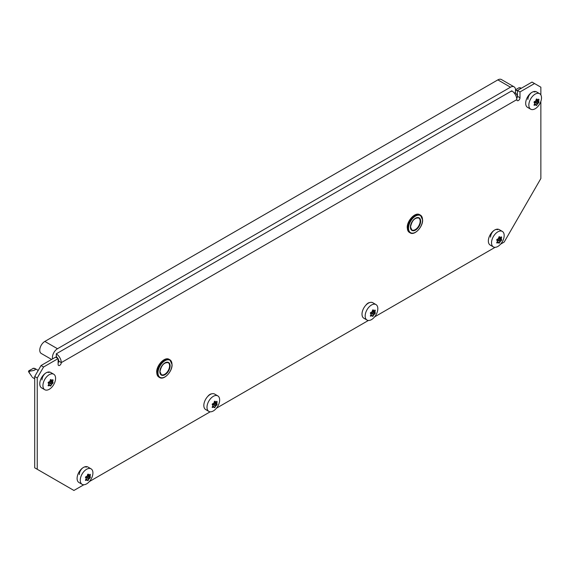 <?xml version="1.0" encoding="UTF-8"?>
<svg xmlns="http://www.w3.org/2000/svg" width="570" height="570" viewBox="0 0 570 570"><rect width="100%" height="100%" fill="white"/><g stroke="black" fill="none" stroke-linecap="round" stroke-linejoin="round"><path stroke-width="0.85" d="M41.988 379.969A5.814 3.356 -60 0 1 46.099 372.844A5.814 3.356 -60 0 1 49.006 372.559M534.917 92.019A5.814 3.356 120 0 0 532.01 92.304A5.814 3.356 120 0 0 527.898 99.429M211.691 393.841A5.814 3.356 120 0 0 209.967 394.397A5.814 3.356 120 0 0 207.68 396.521M369.866 302.52A5.814 3.356 120 0 0 368.142 303.076A5.814 3.356 120 0 0 365.855 305.199M79.316 474.575A5.814 3.356 -60 0 1 83.427 467.457A5.814 3.356 -60 0 1 86.341 467.165M497.589 229.731A5.814 3.356 120 0 0 494.682 230.023A5.814 3.356 120 0 0 490.57 237.141M34.713 376.499L41.04 365.541L55.589 357.134L58.119 358.601L43.569 367.002L37.242 377.96L34.713 376.499L34.713 467.82L73.936 490.464L83.833 484.757M58.119 358.858A3.577 2.066 -120 0 1 58.753 361.152A2.237 1.29 -60 0 1 58.119 362.983M540.866 94.969L540.866 87.196L532.01 82.08L517.46 90.48L517.46 96.323A2.237 1.29 -60 0 1 516.712 98.311M89.348 481.572L210.202 411.797M216.443 408.191L368.377 320.475M374.611 316.877L495.088 247.323M500.603 244.138L504.172 242.072L540.866 178.517L540.866 101.339M534.539 83.541L519.99 91.941L519.99 97.784A2.237 1.29 120 0 1 519.014 100.035A2.237 1.29 120 0 1 517.289 100.634A2.237 1.29 120 0 1 516.826 99.615L61.282 362.62A7.161 4.133 -120 0 0 56.223 353.849L511.76 90.844A7.161 4.133 60 0 1 516.826 99.615M58.119 358.601L58.119 364.444A2.237 1.29 120 0 0 58.582 365.47A2.237 1.29 120 0 0 60.306 364.864A2.237 1.29 120 0 0 61.282 362.62L58.753 361.152M37.242 377.96L37.242 469.281M517.46 90.48L519.99 91.941M41.04 365.541L43.569 367.002M57.898 358.466A3.577 2.066 -120 0 0 56.223 356.77M52.59 358.872A7.161 4.133 -60 0 1 57.492 348.733L510.499 87.196A7.161 4.133 -60 0 1 514.076 86.84A7.161 4.133 -60 0 1 515.558 90.117A7.161 4.133 -60 0 1 514.767 93.715M51.599 359.442L41.254 353.471A7.161 4.133 -60 0 1 40.157 347.736A7.161 4.133 -60 0 1 44.838 341.43L497.845 79.886A7.161 4.133 -60 0 1 501.422 79.536L514.076 86.84M57.492 353.122L510.499 91.578A1.788 1.033 -60 0 1 511.39 91.485M56.594 356.129A1.788 1.033 -60 0 1 56.587 354.077M58.532 359.827L58.119 360.062M536.505 105.493L536.213 105.486A18.226 3.855 -141.2 0 0 535.843 104.859L535.515 104.83A18.226 10.524 180 0 1 534.404 105.322L534.076 104.859A18.226 14.378 -84.9 0 0 534.696 103.662L534.696 103.22A18.226 3.855 -141.2 0 0 534.076 102.443L534.404 101.595A18.226 10.524 -0 0 0 535.515 101.104L535.843 100.691A18.226 14.378 -84.9 0 0 536.213 99.351L536.869 98.973A18.226 3.855 38.8 0 1 537.489 99.743L537.816 99.771A18.226 10.524 -0 0 0 538.678 99.13L539.006 99.6A18.226 14.378 95.1 0 1 538.636 100.94L538.636 101.382A18.226 3.855 38.8 0 1 539.006 102.009L538.678 102.857A18.226 10.524 180 0 1 537.816 103.498L537.489 103.911A18.226 14.378 95.1 0 1 536.869 105.108L536.213 105.486M539.648 93.694L536.484 91.863A8.949 5.166 120 0 0 529.587 94.264A8.949 5.166 120 0 0 525.683 103.263A8.949 5.166 120 0 0 527.535 107.36L530.699 109.191A8.949 5.166 120 0 0 537.596 106.79A8.949 5.166 120 0 0 541.5 97.784A8.949 5.166 120 0 0 539.648 93.694A8.949 5.166 120 0 0 532.75 96.088A8.949 5.166 120 0 0 528.846 105.094A8.949 5.166 120 0 0 530.699 109.191M535.843 104.859L534.425 104.203M533.997 105.094L534.404 105.322L534.076 104.859M517.46 95.724L515.251 92.304M521.201 88.322L519.241 87.851M515.536 90.694L517.76 90.309M536.334 99.08L537.816 99.771M538.678 99.13L539.006 99.6L538.472 99.294M515.551 89.754L518.907 87.816M499.17 243.205L498.878 243.198A18.226 3.855 -141.2 0 0 498.515 242.571L498.187 242.542A18.226 10.524 180 0 1 497.076 243.041L496.748 242.571A18.226 14.378 -84.9 0 0 497.368 241.374L497.368 240.932A18.226 3.855 -141.2 0 0 496.748 240.162L497.076 239.315A18.226 10.524 -0 0 0 498.187 238.816L498.515 238.41A18.226 14.378 -84.9 0 0 498.878 237.063L499.541 236.685A18.226 3.855 38.8 0 1 500.161 237.455L500.489 237.49A18.226 10.524 -0 0 0 501.351 236.842L501.678 237.312A18.226 14.378 95.1 0 1 501.308 238.659L501.308 239.094A18.226 3.855 38.8 0 1 501.678 239.721L501.351 240.569A18.226 10.524 180 0 1 500.489 241.21L500.161 241.623A18.226 14.378 95.1 0 1 499.541 242.82L498.878 243.198M502.32 231.406L499.156 229.575A8.949 5.166 120 0 0 492.259 231.976A8.949 5.166 120 0 0 488.355 240.982A8.949 5.166 120 0 0 490.207 245.079L493.371 246.903A8.949 5.166 120 0 0 500.268 244.502A8.949 5.166 120 0 0 504.172 235.503A8.949 5.166 120 0 0 502.32 231.406A8.949 5.166 120 0 0 495.423 233.8A8.949 5.166 120 0 0 491.518 242.806A8.949 5.166 120 0 0 493.371 246.903M498.515 242.571L497.097 241.915M496.67 242.806L497.076 243.041L496.748 242.571M500.225 237.519L498.992 236.807L500.489 237.49M501.351 236.842L501.678 237.312L501.144 237.006M372.823 316.371L372.531 316.364A18.226 3.855 -141.2 0 0 372.167 315.737L371.839 315.709A18.226 10.524 180 0 1 370.721 316.208L370.393 315.737A18.226 14.378 -84.9 0 0 371.013 314.54L371.013 314.099A18.226 3.855 -141.2 0 0 370.393 313.322L370.721 312.481A18.226 10.524 -0 0 0 371.839 311.982L372.167 311.576A18.226 14.378 -84.9 0 0 372.531 310.23L373.193 309.852A18.226 3.855 38.8 0 1 373.813 310.621L374.141 310.65A18.226 10.524 -0 0 0 374.996 310.009L375.324 310.479A18.226 14.378 95.1 0 1 374.96 311.826L374.96 312.26A18.226 3.855 38.8 0 1 375.324 312.887L374.996 313.735A18.226 10.524 180 0 1 374.141 314.376L373.813 314.79A18.226 14.378 95.1 0 1 373.193 315.987L372.531 316.364M375.972 304.572L372.809 302.741A8.949 5.166 120 0 0 365.911 305.142A8.949 5.166 120 0 0 362.007 314.148A8.949 5.166 120 0 0 363.86 318.238L367.023 320.069A8.949 5.166 120 0 0 373.913 317.668A8.949 5.166 120 0 0 377.825 308.669A8.949 5.166 120 0 0 375.972 304.572A8.949 5.166 120 0 0 369.075 306.966A8.949 5.166 120 0 0 365.171 315.972A8.949 5.166 120 0 0 367.023 320.069M372.167 315.737L370.749 315.082M370.322 315.972L370.721 316.208L370.393 315.737M372.659 309.959L374.141 310.65M374.996 310.009L375.324 310.479L374.796 310.173M50.595 386.032L50.302 386.025A18.226 3.855 -141.2 0 0 49.932 385.398L49.604 385.363A18.226 10.524 180 0 1 48.493 385.861L48.165 385.391A18.226 14.378 -84.9 0 0 48.785 384.194L48.785 383.76A18.226 3.855 -141.2 0 0 48.165 382.983L48.493 382.135A18.226 10.524 -0 0 0 49.604 381.636L49.932 381.23A18.226 14.378 -84.9 0 0 50.302 379.884L50.958 379.506A18.226 3.855 38.8 0 1 51.578 380.283L51.906 380.311A18.226 10.524 -0 0 0 52.768 379.67L53.096 380.133A18.226 14.378 95.1 0 1 52.732 381.48L52.732 381.921A18.226 3.855 38.8 0 1 53.096 382.548L52.768 383.396A18.226 10.524 180 0 1 51.906 384.038L51.578 384.444A18.226 14.378 95.1 0 1 50.958 385.641L50.302 386.025M53.737 374.226L50.573 372.402A8.949 5.166 120 0 0 43.676 374.796A8.949 5.166 120 0 0 39.772 383.802A8.949 5.166 120 0 0 41.624 387.899L44.788 389.723A8.949 5.166 120 0 0 51.685 387.329A8.949 5.166 120 0 0 55.589 378.323A8.949 5.166 120 0 0 53.737 374.226A8.949 5.166 120 0 0 46.84 376.628A8.949 5.166 120 0 0 42.935 385.626A8.949 5.166 120 0 0 44.788 389.723M49.932 385.398L48.514 384.736M48.087 385.626L48.493 385.861L48.165 385.391M31.877 376.57L28.5 371.597L28.835 370.757L33.331 368.391M29.79 373.614C28.721 372.003 29.063 371.127 30.816 370.977C34.734 370.457 36.124 369.659 34.977 368.576L34.991 368.968L34.977 368.576L32.996 368.355M51.649 380.34L50.417 379.627L51.906 380.311M52.768 379.67L53.096 380.133L52.561 379.827M87.923 480.638L87.63 480.631A18.226 3.855 -141.2 0 0 87.267 480.004L86.932 479.976A18.226 10.524 180 0 1 85.821 480.474L85.493 480.004A18.226 14.378 -84.9 0 0 86.113 478.807L86.113 478.365A18.226 3.855 -141.2 0 0 85.493 477.596L85.821 476.748A18.226 10.524 -0 0 0 86.932 476.249L87.267 475.843A18.226 14.378 -84.9 0 0 87.63 474.497L88.286 474.119A18.226 3.855 38.8 0 1 88.906 474.888L89.233 474.924A18.226 10.524 -0 0 0 90.096 474.276L90.423 474.746A18.226 14.378 95.1 0 1 90.06 476.093L90.06 476.527A18.226 3.855 38.8 0 1 90.423 477.154L90.096 478.002A18.226 10.524 180 0 1 89.233 478.643L88.906 479.057A18.226 14.378 95.1 0 1 88.286 480.253L87.63 480.631M91.065 468.839L87.901 467.008A8.949 5.166 120 0 0 81.011 469.409A8.949 5.166 120 0 0 77.1 478.415A8.949 5.166 120 0 0 78.959 482.512L82.123 484.336A8.949 5.166 120 0 0 89.013 481.935A8.949 5.166 120 0 0 92.917 472.936A8.949 5.166 120 0 0 91.065 468.839A8.949 5.166 120 0 0 84.175 471.233A8.949 5.166 120 0 0 80.263 480.239A8.949 5.166 120 0 0 82.123 484.336M87.267 480.004L85.849 479.349M85.415 480.239L85.821 480.474L85.493 480.004M88.977 474.953L87.744 474.24L89.233 474.924M90.096 474.276L90.423 474.746L89.896 474.44M214.648 407.693L214.356 407.685A18.226 3.855 -141.2 0 0 213.992 407.058L213.665 407.03A18.226 10.524 180 0 1 212.553 407.522L212.225 407.058A18.226 14.378 -84.9 0 0 212.845 405.861L212.845 405.42A18.226 3.855 -141.2 0 0 212.225 404.643L212.553 403.802A18.226 10.524 -0 0 0 213.665 403.303L213.992 402.89A18.226 14.378 -84.9 0 0 214.356 401.551L215.018 401.173A18.226 3.855 38.8 0 1 215.638 401.943L215.966 401.971A18.226 10.524 -0 0 0 216.828 401.33L217.156 401.8A18.226 14.378 95.1 0 1 216.785 403.147L216.785 403.581A18.226 3.855 38.8 0 1 217.156 404.208L216.828 405.056A18.226 10.524 180 0 1 215.966 405.697L215.638 406.111A18.226 14.378 95.1 0 1 215.018 407.308L214.356 407.685M217.797 395.894L214.634 394.062A8.949 5.166 120 0 0 207.737 396.464A8.949 5.166 120 0 0 203.832 405.462A8.949 5.166 120 0 0 205.685 409.559L208.848 411.39A8.949 5.166 120 0 0 215.745 408.989A8.949 5.166 120 0 0 219.649 399.983A8.949 5.166 120 0 0 217.797 395.894A8.949 5.166 120 0 0 210.9 398.288A8.949 5.166 120 0 0 206.995 407.293A8.949 5.166 120 0 0 208.848 411.39M213.992 407.058L212.574 406.403M212.147 407.293L212.553 407.522L212.225 407.058M214.484 401.28L215.966 401.971M216.828 401.33L217.156 401.8L216.621 401.494M517.46 96.323L519.99 97.784M497.845 79.886L510.499 87.196M44.838 341.43L57.492 348.733M415.409 232.282A10.246 5.914 -60 0 1 410.158 232.866A10.246 5.914 -60 0 1 408.034 228.178A10.246 5.914 -60 0 1 412.502 217.868A10.246 5.914 -60 0 1 420.404 215.118A10.246 5.914 -60 0 1 422.52 219.813M408.54 228.178A9.89 5.707 120 0 0 415.53 232.211A9.89 5.707 120 0 0 422.52 220.106A9.89 5.707 120 0 0 415.53 216.066A9.89 5.707 120 0 0 408.54 228.178M407.336 227.772A10.246 5.914 120 0 0 409.459 232.46L407.229 227.63C406.923 220.64 415.409 211.712 419.705 214.719A10.246 5.914 120 0 0 411.811 217.462A10.246 5.914 120 0 0 407.336 227.772M410.407 227.095A7.246 4.182 -60 0 1 415.53 218.217A7.246 4.182 -60 0 1 420.653 221.181A7.246 4.182 -60 0 1 415.53 230.059A7.246 4.182 -60 0 1 410.407 227.095A6.89 3.976 120 0 0 411.832 229.959A6.89 3.976 120 0 0 417.14 228.114A6.89 3.976 120 0 0 420.147 221.181A6.89 3.976 120 0 0 418.722 218.025A6.89 3.976 120 0 0 415.402 218.296M407.336 227.48A9.89 5.707 -60 0 1 414.454 215.303M164.858 376.934A10.246 5.914 -60 0 1 159.607 377.518A10.246 5.914 -60 0 1 157.484 372.83A10.246 5.914 -60 0 1 161.958 362.52A10.246 5.914 -60 0 1 169.853 359.77A10.246 5.914 -60 0 1 171.976 364.465M157.99 372.83A9.89 5.707 120 0 0 164.987 376.863A9.89 5.707 120 0 0 171.976 364.757A9.89 5.707 120 0 0 164.987 360.717A9.89 5.707 120 0 0 157.99 372.83M156.793 372.424A10.246 5.914 120 0 0 158.909 377.112L156.686 372.281C156.372 365.292 164.865 356.364 169.155 359.371A10.246 5.914 120 0 0 161.26 362.114A10.246 5.914 120 0 0 156.793 372.424M159.857 371.747A7.246 4.182 -60 0 1 164.987 362.876A7.246 4.182 -60 0 1 170.109 365.833A7.246 4.182 -60 0 1 164.987 374.711A7.246 4.182 -60 0 1 159.857 371.747A6.89 3.976 120 0 0 161.289 374.611A6.89 3.976 120 0 0 166.597 372.766A6.89 3.976 120 0 0 169.603 365.833A6.89 3.976 120 0 0 168.178 362.677A6.89 3.976 120 0 0 164.858 362.947M156.793 372.132A9.89 5.707 -60 0 1 163.911 359.955M535.793 104.809L534.496 104.061L535.715 104.787M536.17 99.515L538.636 100.94M538.636 101.382L536.071 99.9M535.971 100.256L539.006 102.009M534.475 101.567L537.816 103.498M538.678 102.857L535.579 101.068M537.489 103.911L534.062 101.93M534.624 103.811L536.869 105.108M516.719 90.445L515.558 90.309M497.161 241.787L498.387 242.499M498.843 237.234L501.308 238.659M501.308 239.094L498.743 237.612M498.643 237.975L501.678 239.721M497.147 239.286L500.489 241.21M501.351 240.569L498.244 238.78M500.161 241.623L496.734 239.642M497.289 241.523L499.541 242.82M370.814 314.954L372.039 315.666M372.495 310.394L374.96 311.826M374.96 312.26L372.395 310.778M372.296 311.142L375.324 312.887M370.792 312.445L374.141 314.376M374.996 313.735L371.897 311.947M373.813 314.79L370.386 312.809M370.942 314.69L373.193 315.987M50.26 380.055L52.732 381.48M52.732 381.921L50.16 380.439M50.06 380.796L53.096 382.548M48.564 382.107L51.906 384.038M52.768 383.396L49.668 381.608M51.578 384.444L48.151 382.47M48.714 384.344L50.958 385.641M30.816 370.977L28.835 370.757M29.661 373.407L28.507 371.604M85.906 479.22L87.139 479.933M87.588 474.668L90.06 476.093M90.06 476.527L87.488 475.045M87.395 475.409L90.423 477.154M85.892 476.72L89.233 478.643M90.096 478.002L86.996 476.214M88.906 479.057L85.479 477.076M86.042 478.957L88.286 480.253M213.942 407.009L212.646 406.26L213.864 406.987M214.32 401.715L216.785 403.147M216.785 403.581L214.22 402.099M214.12 402.456L217.156 404.208M212.624 403.767L215.966 405.697M216.828 405.056L213.721 403.268M215.638 406.111L212.211 404.13M212.767 406.011L215.018 407.308M409.459 232.46L410.158 232.866C414.447 235.873 422.94 226.945 422.626 219.956L420.404 215.118L419.705 214.719M411.832 229.959L410.514 226.953C411.946 220.569 414.682 217.59 418.722 218.025M158.909 377.112L159.607 377.518C163.904 380.525 172.389 371.597 172.083 364.608L169.853 359.77L169.155 359.371M161.289 374.611L159.963 371.604C161.395 365.22 164.139 362.242 168.178 362.677M520.709 87.923L521.301 88.264M536.32 99.095L537.553 99.807M519.085 87.766L520.488 87.83M497.168 241.773L498.465 242.521M370.821 314.939L372.11 315.687M372.645 309.973L373.877 310.686M34.806 368.462L38.211 370.429M32.326 377.361L34.713 378.744M33.181 368.305L34.578 368.37M85.92 479.206L87.21 479.954M214.47 401.294L215.702 402.007"/></g></svg>
